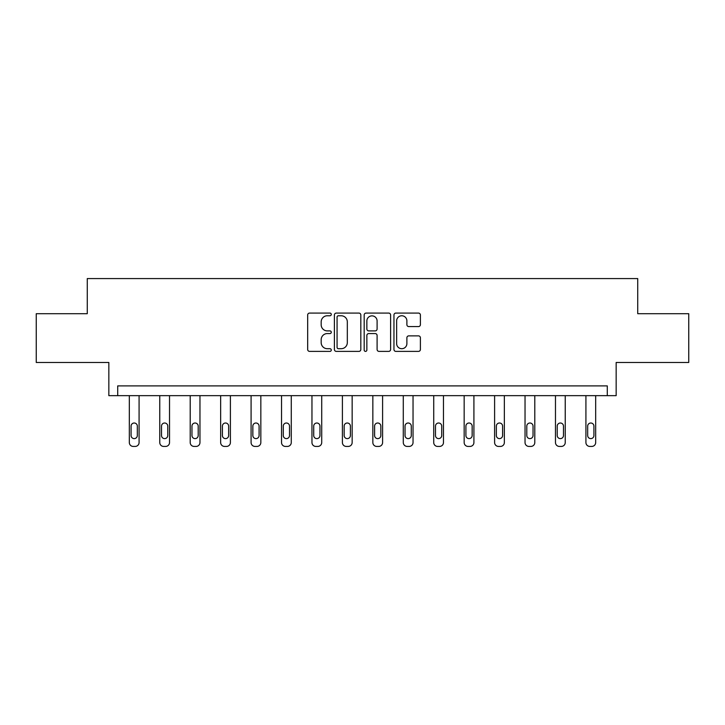 <?xml version="1.0" encoding="UTF-8"?>
<svg xmlns="http://www.w3.org/2000/svg" width="725" height="725" viewBox="0 0 725 725"><rect width="100%" height="100%" fill="white"/><g stroke="black" fill="none" stroke-linecap="round" stroke-linejoin="round"><path stroke-width="1.09" d="M331.28 314.423A1.341 1.341 0 0 0 329.938 313.082L309.593 313.082A1.912 1.912 0 0 0 307.672 314.994L307.672 349.477A1.912 1.912 0 0 0 309.593 351.389L329.938 351.389A1.341 1.341 0 0 0 331.28 350.048A1.341 1.341 0 0 0 329.938 348.707L327.31 348.707A6.126 6.126 0 0 1 321.175 342.581L321.175 339.708A6.126 6.126 0 0 1 327.31 333.572L329.938 333.572A1.341 1.341 0 0 0 331.28 332.24A1.341 1.341 0 0 0 329.938 330.899L327.31 330.899A6.126 6.126 0 0 1 321.175 324.764L321.175 321.891A6.126 6.126 0 0 1 327.31 315.765L329.938 315.765A1.341 1.341 0 0 0 331.28 314.423M36.25 313.698L36.25 362.482L108.841 362.482L108.841 395.651L616.159 395.651L616.159 362.482L688.75 362.482L688.75 313.698L637.728 313.698L637.728 278.572L87.272 278.572L87.272 313.698L36.25 313.698M418.47 326.585A1.912 1.912 0 0 0 420.391 324.673L420.391 314.994A1.912 1.912 0 0 0 418.47 313.082L395.877 313.082A1.912 1.912 0 0 0 393.956 314.994L393.956 349.477A1.912 1.912 0 0 0 395.877 351.389L418.47 351.389A1.912 1.912 0 0 0 420.391 349.477L420.391 337.787A1.912 1.912 0 0 0 418.47 335.874L408.8 335.874A1.912 1.912 0 0 0 406.888 337.787L406.888 343.587A5.12 5.12 0 0 1 401.768 348.707A5.12 5.12 0 0 1 396.638 343.587L396.638 320.885A5.12 5.12 0 0 1 401.768 315.765A5.12 5.12 0 0 1 406.888 320.885L406.888 324.673A1.912 1.912 0 0 0 408.8 326.585L418.47 326.585M607.287 395.651L607.287 385.899L117.713 385.899L117.713 395.651M360.823 314.994A1.912 1.912 0 0 0 358.911 313.082L336.309 313.082A1.912 1.912 0 0 0 334.397 314.994L334.397 349.477A1.912 1.912 0 0 0 336.309 351.389L358.911 351.389A1.912 1.912 0 0 0 360.823 349.477L360.823 314.994M366.089 313.082L388.691 313.082A1.912 1.912 0 0 1 390.603 314.994L390.603 349.477A1.912 1.912 0 0 1 388.691 351.389L379.021 351.389A1.912 1.912 0 0 1 377.1 349.477L377.1 335.494A1.912 1.912 0 0 0 375.188 333.572L368.771 333.572A1.912 1.912 0 0 0 366.859 335.494L366.859 350.048A1.341 1.341 0 0 1 365.518 351.389A1.341 1.341 0 0 1 364.177 350.048L364.177 314.994A1.912 1.912 0 0 1 366.089 313.082M338.412 315.765A1.341 1.341 0 0 0 337.071 317.106L337.071 347.366A1.341 1.341 0 0 0 338.412 348.707L341.194 348.707A6.126 6.126 0 0 0 347.32 342.581L347.32 321.891A6.126 6.126 0 0 0 341.194 315.765L338.412 315.765M377.1 320.985A5.12 5.12 0 0 0 371.979 315.864A5.12 5.12 0 0 0 366.859 320.985L366.859 328.978A1.912 1.912 0 0 0 368.771 330.899L375.188 330.899A1.912 1.912 0 0 0 377.1 328.978L377.1 320.985M139.082 395.651L139.082 442.522A3.906 3.906 0 0 1 135.176 446.428L133.228 446.428A3.906 3.906 0 0 1 129.322 442.522L129.322 395.651M137.324 435.498L137.324 426.128A3.118 3.118 0 0 0 134.207 423.01A3.118 3.118 0 0 0 131.08 426.128L131.08 435.498A3.118 3.118 0 0 0 134.207 438.616A3.118 3.118 0 0 0 137.324 435.498M169.523 395.651L169.523 442.522A3.906 3.906 0 0 1 165.617 446.428L163.669 446.428A3.906 3.906 0 0 1 159.763 442.522L159.763 395.651M167.765 435.498L167.765 426.128A3.118 3.118 0 0 0 164.638 423.01A3.118 3.118 0 0 0 161.521 426.128L161.521 435.498A3.118 3.118 0 0 0 164.638 438.616A3.118 3.118 0 0 0 167.765 435.498M199.964 395.651L199.964 442.522A3.906 3.906 0 0 1 196.058 446.428L194.11 446.428A3.906 3.906 0 0 1 190.204 442.522L190.204 395.651M198.206 435.498L198.206 426.128A3.118 3.118 0 0 0 195.079 423.01A3.118 3.118 0 0 0 191.962 426.128L191.962 435.498A3.118 3.118 0 0 0 195.079 438.616A3.118 3.118 0 0 0 198.206 435.498M230.396 395.651L230.396 442.522A3.906 3.906 0 0 1 226.499 446.428L224.551 446.428A3.906 3.906 0 0 1 220.645 442.522L220.645 395.651M228.647 435.498L228.647 426.128A3.118 3.118 0 0 0 225.52 423.01A3.118 3.118 0 0 0 222.403 426.128L222.403 435.498A3.118 3.118 0 0 0 225.52 438.616A3.118 3.118 0 0 0 228.647 435.498M260.837 395.651L260.837 442.522A3.906 3.906 0 0 1 256.94 446.428L254.983 446.428A3.906 3.906 0 0 1 251.086 442.522L251.086 395.651M259.088 435.498L259.088 426.128A3.118 3.118 0 0 0 255.961 423.01A3.118 3.118 0 0 0 252.844 426.128L252.844 435.498A3.118 3.118 0 0 0 255.961 438.616A3.118 3.118 0 0 0 259.088 435.498M291.278 395.651L291.278 442.522A3.906 3.906 0 0 1 287.381 446.428L285.423 446.428A3.906 3.906 0 0 1 281.527 442.522L281.527 395.651M289.52 435.498L289.52 426.128A3.118 3.118 0 0 0 286.402 423.01A3.118 3.118 0 0 0 283.276 426.128L283.276 435.498A3.118 3.118 0 0 0 286.402 438.616A3.118 3.118 0 0 0 289.52 435.498M321.719 395.651L321.719 442.522A3.906 3.906 0 0 1 317.813 446.428L315.864 446.428A3.906 3.906 0 0 1 311.958 442.522L311.958 395.651M319.961 435.498L319.961 426.128A3.118 3.118 0 0 0 316.843 423.01A3.118 3.118 0 0 0 313.717 426.128L313.717 435.498A3.118 3.118 0 0 0 316.843 438.616A3.118 3.118 0 0 0 319.961 435.498M352.16 395.651L352.16 442.522A3.906 3.906 0 0 1 348.254 446.428L346.305 446.428A3.906 3.906 0 0 1 342.399 442.522L342.399 395.651M350.402 435.498L350.402 426.128A3.118 3.118 0 0 0 347.284 423.01A3.118 3.118 0 0 0 344.157 426.128L344.157 435.498A3.118 3.118 0 0 0 347.284 438.616A3.118 3.118 0 0 0 350.402 435.498M382.601 395.651L382.601 442.522A3.906 3.906 0 0 1 378.695 446.428L376.746 446.428A3.906 3.906 0 0 1 372.84 442.522L372.84 395.651M380.843 435.498L380.843 426.128A3.118 3.118 0 0 0 377.716 423.01A3.118 3.118 0 0 0 374.598 426.128L374.598 435.498A3.118 3.118 0 0 0 377.716 438.616A3.118 3.118 0 0 0 380.843 435.498M413.042 395.651L413.042 442.522A3.906 3.906 0 0 1 409.136 446.428L407.187 446.428A3.906 3.906 0 0 1 403.281 442.522L403.281 395.651M411.283 435.498L411.283 426.128A3.118 3.118 0 0 0 408.157 423.01A3.118 3.118 0 0 0 405.039 426.128L405.039 435.498A3.118 3.118 0 0 0 408.157 438.616A3.118 3.118 0 0 0 411.283 435.498M443.473 395.651L443.473 442.522A3.906 3.906 0 0 1 439.577 446.428L437.619 446.428A3.906 3.906 0 0 1 433.722 442.522L433.722 395.651M441.724 435.498L441.724 426.128A3.118 3.118 0 0 0 438.598 423.01A3.118 3.118 0 0 0 435.48 426.128L435.48 435.498A3.118 3.118 0 0 0 438.598 438.616A3.118 3.118 0 0 0 441.724 435.498M473.914 395.651L473.914 442.522A3.906 3.906 0 0 1 470.017 446.428L468.06 446.428A3.906 3.906 0 0 1 464.163 442.522L464.163 395.651M472.156 435.498L472.156 426.128A3.118 3.118 0 0 0 469.039 423.01A3.118 3.118 0 0 0 465.912 426.128L465.912 435.498A3.118 3.118 0 0 0 469.039 438.616A3.118 3.118 0 0 0 472.156 435.498M504.355 395.651L504.355 442.522A3.906 3.906 0 0 1 500.449 446.428L498.501 446.428A3.906 3.906 0 0 1 494.604 442.522L494.604 395.651M502.597 435.498L502.597 426.128A3.118 3.118 0 0 0 499.48 423.01A3.118 3.118 0 0 0 496.353 426.128L496.353 435.498A3.118 3.118 0 0 0 499.48 438.616A3.118 3.118 0 0 0 502.597 435.498M534.796 395.651L534.796 442.522A3.906 3.906 0 0 1 530.89 446.428L528.942 446.428A3.906 3.906 0 0 1 525.036 442.522L525.036 395.651M533.038 435.498L533.038 426.128A3.118 3.118 0 0 0 529.921 423.01A3.118 3.118 0 0 0 526.794 426.128L526.794 435.498A3.118 3.118 0 0 0 529.921 438.616A3.118 3.118 0 0 0 533.038 435.498M565.237 395.651L565.237 442.522A3.906 3.906 0 0 1 561.331 446.428L559.383 446.428A3.906 3.906 0 0 1 555.477 442.522L555.477 395.651M563.479 435.498L563.479 426.128A3.118 3.118 0 0 0 560.362 423.01A3.118 3.118 0 0 0 557.235 426.128L557.235 435.498A3.118 3.118 0 0 0 560.362 438.616A3.118 3.118 0 0 0 563.479 435.498M595.678 395.651L595.678 442.522A3.906 3.906 0 0 1 591.772 446.428L589.824 446.428A3.906 3.906 0 0 1 585.918 442.522L585.918 395.651M593.92 435.498L593.92 426.128A3.118 3.118 0 0 0 590.793 423.01A3.118 3.118 0 0 0 587.676 426.128L587.676 435.498A3.118 3.118 0 0 0 590.793 438.616A3.118 3.118 0 0 0 593.92 435.498"/></g></svg>
